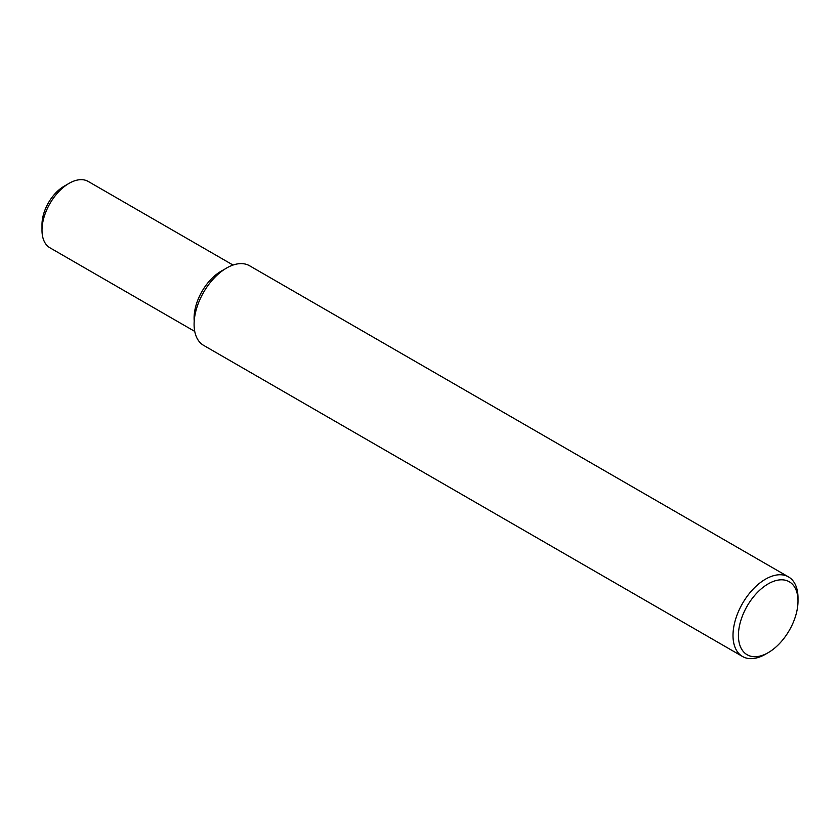 <?xml version="1.0" encoding="UTF-8"?>
<svg xmlns="http://www.w3.org/2000/svg" width="840" height="840" viewBox="0 0 840 840"><rect width="100%" height="100%" fill="white"/><g stroke="black" fill="none" stroke-linecap="round" stroke-linejoin="round"><path stroke-width="1.26" d="M733.005 635.46A45.959 26.534 120 0 0 742.529 656.502A45.959 26.534 120 0 0 765.502 654.224L768.212 652.659A42.126 24.318 120 0 0 798 601.062L798 597.933A45.959 26.534 120 0 0 788.476 576.891A45.959 26.534 120 0 0 753.071 589.207A45.959 26.534 120 0 0 733.005 635.46M798 601.062A42.126 24.318 120 0 0 768.212 583.863A42.126 24.318 120 0 0 738.423 635.46A42.126 24.318 120 0 0 768.212 652.659M788.476 576.891L249.564 265.755A45.959 26.534 120 0 0 226.59 268.034A45.959 26.534 120 0 0 194.093 324.314A45.959 26.534 120 0 0 203.606 345.356L742.529 656.502M233.037 265.052L88.232 181.451A38.294 22.113 120 0 0 69.08 183.351L64.103 186.228A31.248 18.039 120 0 0 42 224.501L42 230.255A38.294 22.113 120 0 0 49.928 247.79L194.733 331.391M69.08 183.351A38.294 22.113 120 0 0 42 230.255M223.755 269.808A38.294 22.113 120 0 0 221.172 271.163A38.294 22.113 120 0 0 194.093 318.066A38.294 22.113 120 0 0 194.208 320.975"/></g></svg>
